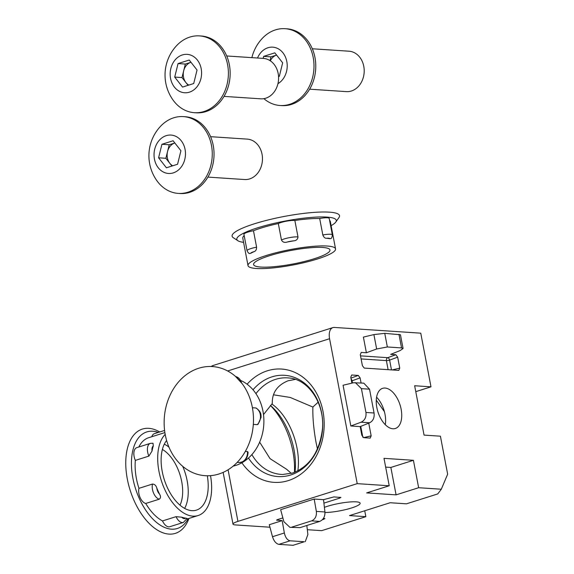 <?xml version="1.0" encoding="UTF-8"?>
<svg xmlns="http://www.w3.org/2000/svg" width="574" height="574" viewBox="0 0 574 574"><rect width="100%" height="100%" fill="white"/><g stroke="black" fill="none" stroke-linecap="round" stroke-linejoin="round"><path stroke-width="0.86" d="M247.093 384.207A56.776 46.336 93.8 0 1 267.326 370.804A56.776 46.336 93.8 0 1 322.99 411.407A56.776 46.336 93.8 0 1 288.27 480.61A56.776 46.336 93.8 0 1 241.876 462.78M294.412 472.388A56.998 31.376 72.4 0 0 292.891 451.394A56.998 31.376 72.4 0 0 270.39 405.445L272.155 406.98A50.899 28.018 72.4 0 1 293.981 449.7A50.899 28.018 72.4 0 1 295.007 472.151M324.984 512.51A21.066 3.702 169.2 0 0 351.597 507.954A21.066 3.702 169.2 0 0 360.142 503.204A21.066 3.702 169.2 0 0 348.554 502.085A21.066 3.702 169.2 0 0 327.309 506.34A21.066 3.702 169.2 0 0 324.403 507.344M259.656 442.159L270.06 458.662L286.613 469.267L291.327 473.399M273.611 394.826L290.186 397.438L312.88 407.052L318.168 402.195M295.366 379.407L288.126 380.749C277.235 385.197 271.961 392.788 272.291 403.536L263.502 414.579M401.133 409.212A21.066 11.595 72.4 0 0 382.636 388.325A21.066 11.595 72.4 0 0 376.845 407.597A21.066 11.595 72.4 0 0 395.343 428.484A21.066 11.595 72.4 0 0 401.133 409.212M385.276 424.703A21.066 11.595 72.4 0 0 385.011 414.313A21.066 11.595 72.4 0 0 376.58 397.208M384.408 411.673L376.271 400.114M312.88 407.052C312.579 417.033 313.612 428.699 315.973 442.045L317.465 449.019M418.647 487.721L413.416 460.305L390.851 467.444L396.082 494.86L418.647 487.721L441.306 489.227L447.655 474.181L440.409 436.183L424.057 435.099L414.643 385.742L430.995 386.833L420.756 333.164L334.341 327.431A12.154 6.687 72.4 0 0 332.92 327.596A12.154 6.687 72.4 0 0 329.576 338.717L227.641 370.969M307.32 529.702L321.684 530.656L365.853 516.679L349.501 515.588L390.126 502.738L406.478 503.821L437.747 493.927L441.306 489.227M365.853 516.679L364.727 510.774M415.77 391.647L430.995 386.833M351.884 383.145L350.764 377.247L351.711 374.994L358.255 375.425L360.106 377.864L361.082 382.973M368.745 423.153L371.163 435.845L370.216 438.098L363.672 437.661L361.821 435.221L360.178 426.604L350.836 425.98L343.065 385.247L353.577 382.743L363.787 383.152L369.527 389.186L374.069 413C374.592 417.657 373.129 420.914 369.685 422.773L360.178 426.604M228.086 469.769L237.93 521.386L357.222 483.645L329.576 338.717M357.222 483.645L389.222 485.769L383.992 458.346L413.416 460.305M403.077 348.504L400.178 350.542L390.672 354.373L395.816 354.718L397.66 357.157L399.755 368.128L398.801 370.381L364.232 368.085L362.388 365.645L360.293 354.675L361.247 352.422L366.384 352.759L363.392 337.096L373.904 334.585L384.752 333.351L400.451 334.75L403.077 348.504L401.556 347.909L387.35 346.969L376.652 348.985L366.384 352.759M340.942 497.493L333.946 496.912L323.521 499.674L314.179 499.05L280.65 509.662L283.872 521.68L289.913 527.334L300.08 527.621L319.682 521.422L311.56 520.883L291.958 527.083M340.49 497.342L339.959 498.045L339.758 497.292M323.915 503.125L339.959 498.045M396.082 494.86L366.65 492.908L389.222 485.769M237.93 521.386A12.154 2.138 169.2 0 0 233.001 524.134A12.154 2.138 169.2 0 0 235.268 524.916L269.952 527.219M322.423 519.685L323.966 519.205L323.765 518.451M282.171 520.625L269.278 524.708L272.499 536.726L284.345 532.973L282.171 520.625L276.575 520.123M276.977 519.8L277.034 520.281L277.565 519.578L282.86 517.906M324.949 518.652L323.435 518.43M324.497 518.494L323.966 519.205M390.851 467.444L385.656 467.1M311.56 520.883C315.198 519.262 316.798 516.098 316.353 511.405L314.179 499.05M316.353 511.405L324.934 511.972L323.521 499.674M324.934 511.972C325.099 516.65 323.349 519.8 319.682 521.422M300.08 527.621L289.913 527.334M304.306 541.756L293.099 545.3L304.306 541.756L290.107 540.808L278.899 544.36L293.099 545.3M278.899 544.36C276.094 543.743 273.956 541.203 272.499 536.726M305.268 541.641L307.879 534.538L306.832 525.483M284.345 532.973C285.414 537.573 287.337 540.184 290.107 540.808M369.685 422.773L361.103 422.206L350.836 425.98M361.103 422.206C364.827 420.362 366.442 417.111 365.954 412.462L361.412 388.648L355.328 382.593M255.817 407.963L256.291 408.114C261.844 412.405 260.876 415.153 261.077 417.391L258.049 424.279L257.224 424.645A9.722 7.936 -86.2 0 0 260.467 415.676A9.722 7.936 -86.2 0 0 255.817 407.963L252.409 407.741M164.365 428.161A54.681 44.629 93.8 0 1 204.258 366.937A54.681 44.629 93.8 0 1 253.256 414.091A54.681 44.629 93.8 0 1 213.363 475.315A54.681 44.629 93.8 0 1 164.365 428.161M241.137 380.648A44.557 36.363 93.8 0 1 263.71 416.638A44.557 36.363 93.8 0 1 233.116 466.153M253.321 424.38L257.224 424.645M237.177 462.386L238.92 462.501A9.722 7.936 -86.2 0 0 247.466 451.559L245.313 451.422M247.466 451.559L248.09 452.219C247.681 458.698 244.624 462.127 238.92 462.501M329.218 218.429A9.722 1.708 169.2 0 0 327.948 217.855A9.722 1.708 169.2 0 0 319.682 218.515L322.825 234.967A9.722 1.708 -10.8 0 1 331.083 234.307A9.722 1.708 -10.8 0 1 332.353 234.881L329.218 218.429M258.673 266.845A38.889 6.831 169.2 0 0 302.39 261.981A38.889 6.831 169.2 0 0 329.971 249.927A38.889 6.831 169.2 0 0 324.898 247.674A38.889 6.831 169.2 0 0 281.404 252.488A38.889 6.831 169.2 0 0 253.579 264.506A38.889 6.831 169.2 0 0 258.673 266.845M331.112 225.639A50.634 8.897 169.2 0 0 335.79 222.066L338.983 217.524A54.681 9.607 169.2 0 0 332.375 212.445A54.681 9.607 169.2 0 0 266.479 220.373A54.681 9.607 169.2 0 0 233.274 237.686L237.916 240.736A50.634 8.897 169.2 0 0 243.433 242.321A50.634 8.897 169.2 0 0 243.577 242.336M335.79 222.066A50.634 8.897 169.2 0 0 329.67 217.359A50.634 8.897 169.2 0 0 268.654 224.699A50.634 8.897 169.2 0 0 237.916 240.736M329.727 246.275A44.557 7.828 169.2 0 0 279.76 251.821A44.557 7.828 169.2 0 0 248.018 265.604A44.557 7.828 169.2 0 0 253.844 268.245A44.557 7.828 169.2 0 0 303.811 262.698A44.557 7.828 169.2 0 0 335.553 248.908A44.557 7.828 169.2 0 0 329.727 246.275M326.477 238.253A44.557 7.828 -10.8 0 1 328.235 238.44A44.557 7.828 -10.8 0 1 329.77 238.691A6.479 1.141 169.2 0 0 326.477 238.253C324.977 238.368 323.758 237.27 322.825 234.967M319.682 218.515A44.557 7.828 169.2 0 0 294.857 220.488A9.722 1.708 169.2 0 0 278.318 223.537L281.454 239.989A9.722 1.708 -10.8 0 1 297.992 236.94L294.857 220.488M297.992 236.94C297.741 239.336 296.284 240.649 293.623 240.865A6.479 1.141 169.2 0 0 287.022 242.084A44.557 7.828 -10.8 0 1 293.623 240.865M287.022 242.084C284.446 242.831 282.587 242.135 281.454 239.989M278.318 223.537A44.557 7.828 169.2 0 0 253.464 230.734A9.722 1.708 169.2 0 0 243.921 234.292L247.057 250.745A9.722 1.708 -10.8 0 1 256.607 247.186L253.464 230.734M256.607 247.186C256.542 249.676 255.724 251.147 254.138 251.606A6.479 1.141 169.2 0 0 250.838 253.256A44.557 7.828 -10.8 0 1 254.138 251.606M250.838 253.256L249.618 253.5C248.98 253.694 248.133 252.775 247.057 250.745M244.18 235.656A44.557 7.828 169.2 0 0 242.788 238.188L248.018 265.604M335.553 248.908L330.323 221.492A44.557 7.828 169.2 0 0 329.598 220.423M332.353 234.881C332.145 237.17 331.607 238.404 330.746 238.583L329.77 238.691M185.696 518.121A44.557 24.531 -107.6 0 1 183.716 517.777A44.557 24.531 -107.6 0 1 181.714 517.188A6.479 3.566 72.4 0 0 183.816 518.552A6.479 3.566 72.4 0 0 185.696 518.121L187.124 518.473L183.371 522.426A9.722 5.353 -107.6 0 1 181.642 522.469A9.722 5.353 -107.6 0 1 176.053 516.657L162.514 520.941A9.722 5.353 72.4 0 0 169.832 526.71L183.371 522.426M166.618 440.48A38.889 21.41 72.4 0 0 164.465 480.18A38.889 21.41 72.4 0 0 189.47 510.3A38.889 21.41 72.4 0 0 195.921 510.272A38.889 21.41 72.4 0 0 207.307 475.767M159.737 431.985A54.681 30.106 72.4 0 0 152.117 428.843A54.681 30.106 72.4 0 0 126.459 473.643A54.681 30.106 72.4 0 0 165.628 533.598A54.681 30.106 72.4 0 0 188.954 518.437M158.302 432.437A50.634 27.875 72.4 0 0 155.841 431.705A50.634 27.875 72.4 0 0 132.085 473.184A50.634 27.875 72.4 0 0 168.347 528.697A50.634 27.875 72.4 0 0 188.157 518.688M165.19 434.367A44.557 24.531 72.4 0 0 161.072 479.792A44.557 24.531 72.4 0 0 190.166 515.732A44.557 24.531 72.4 0 0 198.102 515.538A44.557 24.531 72.4 0 0 210.514 475.652M164.889 432.581L148.652 437.718A44.557 24.531 72.4 0 0 138.815 447.002M152.031 451.042L148.881 456.108A9.722 5.353 -107.6 0 1 150.345 443.358L152.993 443.214L153.301 445.933A6.479 3.566 72.4 0 0 152.031 451.042A44.557 24.531 -107.6 0 1 153.301 445.933M150.345 443.358L136.799 447.641A9.722 5.353 72.4 0 0 135.342 460.391L148.881 456.108M135.342 460.391A44.557 24.531 72.4 0 0 138.944 488.338A9.722 5.353 72.4 0 0 145.731 503.463L159.278 499.179A9.722 5.353 -107.6 0 1 152.49 484.054L138.944 488.338M152.49 484.054C154.593 484.155 156.028 485.475 156.802 488.029A6.479 3.566 72.4 0 0 159.507 494.063A44.557 24.531 -107.6 0 1 156.802 488.029M159.507 494.063C160.885 496.302 160.806 498.01 159.278 499.179M145.731 503.463A44.557 24.531 72.4 0 0 162.514 520.941M176.053 516.657L181.714 517.188M164.595 430.443L154.356 433.686A9.722 5.353 72.4 0 0 151.816 436.714M270.024 60.629L270.957 56.862L276.539 55.097A12.154 9.916 -86.2 0 0 270.304 60.808M309.644 89.192L346.316 91.625A20.255 16.531 -86.2 0 0 351.388 91.001A20.255 16.531 -86.2 0 0 364.16 69.389A20.255 16.531 -86.2 0 0 348.999 51.208L312.328 48.776M263.904 98.656A38.48 31.405 -86.2 0 0 280.012 105.494L281.791 105.609A38.48 31.405 -86.2 0 0 291.434 104.425A38.48 31.405 -86.2 0 0 315.693 63.362A38.48 31.405 -86.2 0 0 286.885 28.815L285.113 28.7A38.48 31.405 -86.2 0 0 275.463 29.884A38.48 31.405 -86.2 0 0 262.139 38.551A43.057 43.057 0 0 0 251.871 57.637M280.012 105.494A38.48 31.405 -86.2 0 0 289.662 104.31A38.48 31.405 -86.2 0 0 313.189 57.407A38.48 31.405 -86.2 0 0 285.113 28.7M277.945 83.675A19.243 15.706 -86.2 0 0 286.806 61.518A19.243 15.706 -86.2 0 0 273.439 47.226A19.243 15.706 -86.2 0 0 257.518 58.017M263.172 58.39L263.667 56.374L274.838 52.844L282.659 62.824L279.316 76.342L278.548 76.586M270.957 56.862L263.667 56.374M171.949 166.037L165.872 158.288L169.215 144.77L174.805 142.998A12.154 9.916 -86.2 0 0 167.543 151.529A12.154 9.916 -86.2 0 0 169.789 163.274A12.154 9.916 -86.2 0 0 172.688 165.8M207.903 177.101L244.574 179.533A20.255 16.531 -86.2 0 0 249.654 178.909A20.255 16.531 -86.2 0 0 262.426 157.298A20.255 16.531 -86.2 0 0 247.258 139.116L210.586 136.684M178.277 193.402L180.049 193.517A38.48 31.405 -86.2 0 0 189.7 192.333A38.48 31.405 -86.2 0 0 213.958 151.271A38.48 31.405 -86.2 0 0 185.151 116.723L183.379 116.608A38.48 31.405 -86.2 0 0 173.728 117.792A38.48 31.405 -86.2 0 0 160.404 126.452A43.057 43.057 0 0 0 156.81 180.602A38.48 31.405 -86.2 0 0 178.277 193.402A38.48 31.405 -86.2 0 0 187.928 192.211A38.48 31.405 -86.2 0 0 211.454 145.308A38.48 31.405 -86.2 0 0 183.379 116.608M185.072 149.419A19.243 15.706 -86.2 0 0 166.209 135.665A19.243 15.706 -86.2 0 0 154.442 159.113A19.243 15.706 -86.2 0 0 173.305 172.874A19.243 15.706 -86.2 0 0 185.072 149.419M177.581 164.25L166.417 167.787L158.589 157.8L161.933 144.282L173.097 140.752L180.925 150.732L177.581 164.25M165.872 158.288L158.589 157.8M169.215 144.77L161.933 144.282M188.071 85.325L182.001 77.576L185.345 64.058L190.927 62.286A12.154 9.916 -86.2 0 0 183.673 70.817A12.154 9.916 -86.2 0 0 185.911 82.563A12.154 9.916 -86.2 0 0 188.81 85.088M224.032 96.389L260.704 98.821A20.255 16.531 -86.2 0 0 265.776 98.197A20.255 16.531 -86.2 0 0 278.548 76.586A20.255 16.531 -86.2 0 0 263.387 58.405L226.716 55.972M194.399 112.691L196.179 112.805A38.48 31.405 -86.2 0 0 205.822 111.621A38.48 31.405 -86.2 0 0 230.081 70.559A38.48 31.405 -86.2 0 0 201.273 36.011L199.501 35.897A38.48 31.405 -86.2 0 0 189.851 37.08A38.48 31.405 -86.2 0 0 176.527 45.741A43.057 43.057 0 0 0 172.932 99.883A38.48 31.405 -86.2 0 0 194.399 112.691A38.48 31.405 -86.2 0 0 204.05 111.5A38.48 31.405 -86.2 0 0 227.584 64.597A38.48 31.405 -86.2 0 0 199.501 35.897M201.194 68.708A19.243 15.706 -86.2 0 0 182.331 54.953A19.243 15.706 -86.2 0 0 170.564 78.401A19.243 15.706 -86.2 0 0 189.427 92.163A19.243 15.706 -86.2 0 0 201.194 68.708M193.711 83.539L182.539 87.076L174.711 77.088L178.055 63.57L189.226 60.04L197.047 70.021L193.711 83.539M182.001 77.576L174.711 77.088M185.345 64.058L178.055 63.57M251.886 454.601A48.374 39.477 -86.2 0 0 282.709 474.476L292.553 473.041C309.63 466.619 319.61 451.874 322.473 428.8C324.748 402.833 307.865 379.227 289.117 378.015A48.374 39.477 -86.2 0 0 275.534 379.371A48.374 39.477 -86.2 0 0 255.939 393.642M253.019 389.782A50.742 41.414 93.8 0 1 271.918 376.867A50.742 41.414 93.8 0 1 321.662 413.158A50.742 41.414 93.8 0 1 290.638 475.007A50.742 41.414 93.8 0 1 248.485 458.038M271.825 403.988A48.374 26.634 -107.6 0 1 297.038 448.179A48.374 26.634 -107.6 0 1 297.834 470.852M211.835 366.528A12.154 6.687 -107.6 0 1 213.628 365.337L332.92 327.596M365.954 412.462L374.069 413M369.527 389.186L361.412 388.648M376.652 348.985L373.904 334.585M360.522 355.866L387.773 357.674L395.816 354.718M401.556 347.909L398.959 334.298M384.752 333.351L387.35 346.969M350.929 378.123L358.255 375.425M360.106 377.864L352.063 380.827L352.479 383.001M360.752 426.374L362.818 437.223M363.579 437.653L371.163 435.845M397.66 357.157L389.617 360.113L391.482 369.9M392.15 369.943L399.755 368.128M388.117 369.67L386.388 360.601L361.103 358.922M351.475 380.985A2.432 0.43 169.2 0 0 352.063 380.827A2.432 1.205 69.8 0 0 351.08 378.897M389.617 360.113A2.432 1.205 69.8 0 0 387.773 357.674A2.432 1.98 93.8 0 0 386.388 360.601A2.432 0.43 169.2 0 0 389.617 360.113M241.518 382.829A9.722 7.936 -86.2 0 0 235.57 376.501M180.014 505.177A33.981 18.705 72.4 0 0 162.385 449.456M164.308 444.161A38.035 20.937 -107.6 0 1 168.964 447.146M182.711 466.325A38.035 20.937 -107.6 0 1 184.634 508.406M213.628 365.337A12.154 12.154 0 0 0 211.053 366.499M233.001 524.134L223.135 472.395M242.307 383.87L235.555 376.487M186.887 519.09L198.102 515.538"/></g></svg>
